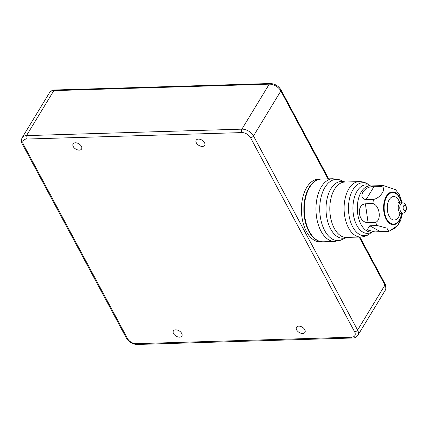 <?xml version="1.0" encoding="UTF-8"?>
<svg xmlns="http://www.w3.org/2000/svg" width="428" height="428" viewBox="0 0 428 428"><rect width="100%" height="100%" fill="white"/><g stroke="black" fill="none" stroke-linecap="round" stroke-linejoin="round"><path stroke-width="0.64" d="M401.689 213.144A15.724 8.945 -91.7 0 1 397.082 222.614A15.724 8.945 -91.7 0 1 386.661 218.863A15.724 8.945 -91.7 0 1 385.58 199.25A15.724 8.945 -91.7 0 1 396.216 193.793A15.724 8.945 -91.7 0 1 399.495 197.757A15.724 8.945 -91.7 0 1 401.384 202.968M405.744 206.152A2.696 1.535 -91.7 0 1 406.076 209.035A2.696 1.535 -91.7 0 1 404.728 210.656A2.696 1.535 -91.7 0 1 403.545 209.774A2.696 1.535 -91.7 0 1 403.219 206.89A2.696 1.535 -91.7 0 1 404.567 205.269A2.696 1.535 -91.7 0 1 405.744 206.152M369.792 225.77L367.181 229.857L374.869 231.928L380.326 231.644L369.792 225.77L377.271 225.545L386.933 228.151L388.688 231.334L380.326 231.644M390.192 230.51L397.81 225.438L400.223 218.981M374.869 231.928L371.13 232.04A23.064 13.124 -91.7 0 1 361.023 224.47A23.064 13.124 -91.7 0 1 358.204 199.828A23.064 13.124 -91.7 0 1 369.744 185.939L383.766 185.64L395.606 189.706L399.447 194.836L402.229 202.942M373.895 186.774C364.421 185.474 356.84 197.971 366.058 199.673L373.537 199.448C380.781 198.03 387.147 187.598 381.375 186.549L373.895 186.774L366.058 199.673M377.271 225.545A23.064 13.124 -91.7 0 1 376.373 224.01A23.064 13.124 -91.7 0 1 375.554 222.341C381.813 220.265 379.657 205.242 372.868 203.562L365.389 203.787C355.711 204.851 358.332 223.031 368.075 222.565L365.389 203.787M375.554 222.341L368.075 222.565M396.216 193.793L396.205 193.788A15.729 8.951 88.3 0 0 385.564 199.25A15.729 8.951 88.3 0 0 386.645 218.869A15.729 8.951 88.3 0 0 397.072 222.619L397.072 222.619M321.177 241.681A31.298 17.805 -91.7 0 1 308.909 231.462A31.298 17.805 -91.7 0 1 304.832 199.191A31.298 17.805 -91.7 0 1 319.304 179.316M321.856 241.761L320.16 241.815A31.298 17.805 -91.7 0 1 306.448 231.537A31.298 17.805 -91.7 0 1 302.623 198.094A31.298 17.805 -91.7 0 1 318.282 179.246L319.978 179.193M298.755 326.141A4.943 3.06 -148.7 0 0 296.492 327.233A4.943 3.06 -148.7 0 0 297.674 331.272A4.943 3.06 -148.7 0 0 302.676 333.46A4.943 3.06 -148.7 0 0 304.939 332.369A4.943 3.06 -148.7 0 0 303.757 328.33A4.943 3.06 -148.7 0 0 298.755 326.141M175.657 329.838A4.943 3.06 -148.7 0 0 173.399 330.93A4.943 3.06 -148.7 0 0 174.581 334.969A4.943 3.06 -148.7 0 0 179.583 337.157A4.943 3.06 -148.7 0 0 181.846 336.066A4.943 3.06 -148.7 0 0 180.664 332.026A4.943 3.06 -148.7 0 0 175.657 329.838M198.464 139.1A4.943 3.06 -148.7 0 0 196.201 140.191A4.943 3.06 -148.7 0 0 197.383 144.231A4.943 3.06 -148.7 0 0 202.391 146.419A4.943 3.06 -148.7 0 0 204.648 145.327A4.943 3.06 -148.7 0 0 203.466 141.288A4.943 3.06 -148.7 0 0 198.464 139.1M75.371 142.797A4.943 3.06 -148.7 0 0 73.108 143.888A4.943 3.06 -148.7 0 0 74.29 147.933A4.943 3.06 -148.7 0 0 79.292 150.121A4.943 3.06 -148.7 0 0 81.555 149.024A4.943 3.06 -148.7 0 0 80.373 144.985A4.943 3.06 -148.7 0 0 75.371 142.797M402.828 213.112L401.239 213.16A5.093 2.894 -91.7 0 1 399.008 211.486A5.093 2.894 -91.7 0 1 398.382 206.045A5.093 2.894 -91.7 0 1 400.929 202.979L402.523 202.931C403.652 202.738 404.77 203.455 405.888 205.082L406.6 208.452C405.664 213.24 404.332 212.604 402.828 213.112A5.093 2.894 -91.7 0 1 400.597 211.437A5.093 2.894 -91.7 0 1 399.977 205.996A5.093 2.894 -91.7 0 1 402.523 202.931M400.089 213.347A11.754 6.688 -91.7 0 1 389.154 216.177A11.754 6.688 -91.7 0 1 389.282 199.576A11.754 6.688 -91.7 0 1 398.746 200.395A11.754 6.688 -91.7 0 1 399.773 202.861M381.375 186.549A23.064 13.124 -91.7 0 1 383.766 185.64M372.868 203.562A23.064 13.124 -91.7 0 1 373.537 199.448M401.94 213.139A16.403 9.33 -91.7 0 1 395.269 224.32A16.403 9.33 -91.7 0 1 386.222 219.323A16.403 9.33 -91.7 0 1 386.404 196.163A16.403 9.33 -91.7 0 1 399.613 197.303A16.403 9.33 -91.7 0 1 401.63 202.958M321.23 179.081C306.116 178.278 298.305 213.101 309.086 231.382C312.911 238.294 317.587 241.767 323.113 241.799A31.372 17.848 -91.7 0 1 309.369 231.5A31.372 17.848 -91.7 0 1 305.539 197.977A31.372 17.848 -91.7 0 1 321.23 179.081L332.872 178.733L340.683 180.209A30.65 17.441 -91.7 0 0 321.867 194.339A30.65 17.441 -91.7 0 0 324.675 230.564A30.65 17.441 -91.7 0 0 342.464 239.509L334.76 241.451A31.372 17.848 -91.7 0 1 321.011 231.152A31.372 17.848 -91.7 0 1 317.18 197.624A31.372 17.848 -91.7 0 1 332.872 178.733M346.659 237.422A28.425 16.173 -91.7 0 1 330.603 228.921A28.425 16.173 -91.7 0 1 327.891 195.676A28.425 16.173 -91.7 0 1 344.995 182.039M360.702 237L346.407 237.428A27.702 15.761 -91.7 0 1 334.268 228.333A27.702 15.761 -91.7 0 1 330.881 198.731A27.702 15.761 -91.7 0 1 344.743 182.044L359.039 181.616C362.65 181.568 365.919 182.606 368.85 184.736A26.499 15.076 -91.7 0 0 350.928 193.927A26.499 15.076 -91.7 0 0 352.747 226.984A26.499 15.076 -91.7 0 0 370.311 233.297C367.513 235.598 364.308 236.828 360.702 237A27.702 15.761 -91.7 0 1 348.563 227.905A27.702 15.761 -91.7 0 1 345.177 198.298A27.702 15.761 -91.7 0 1 359.039 181.616M371.729 232.024A24.268 13.808 -91.7 0 1 356.84 225.39A24.268 13.808 -91.7 0 1 354.828 196.072A24.268 13.808 -91.7 0 1 370.343 185.923M54.725 89.998L270.148 83.524A2.434 1.386 88.3 0 0 269.255 84.156L53.832 90.629A9.507 5.885 -148.7 0 0 49.482 92.732C51.162 90.741 52.912 89.827 54.725 89.998A2.434 1.386 88.3 0 0 53.832 90.629L26.483 135.617L241.9 129.144A9.507 5.885 31.3 0 1 253.494 135.954L357.594 330.095A9.507 5.885 31.3 0 1 357.899 335.268C356.24 337.253 354.491 338.163 352.661 338.002A2.434 1.386 -91.7 0 1 351.591 337.205A7.073 4.376 -148.7 0 0 354.598 331.791A2.434 1.316 -28.2 0 0 357.594 330.095L384.943 285.107A2.434 1.316 -28.2 0 0 385.088 284.015C386.243 285.786 386.297 287.873 385.254 290.28A9.507 5.885 -148.7 0 0 384.943 285.107L359.172 237.042M327.987 178.877L280.848 90.966A9.507 5.885 -148.7 0 0 269.255 84.156L241.9 129.144A2.434 1.386 -91.7 0 0 241.874 132.584L26.456 139.052A2.434 1.386 -91.7 0 1 26.483 135.617A9.507 5.885 31.3 0 0 22.133 137.72C21.09 140.127 21.143 142.219 22.299 143.985A2.434 1.316 -28.2 0 0 23.449 144.471L127.544 338.612A7.073 4.376 -148.7 0 0 136.174 343.679L351.591 337.205M354.598 331.791L250.503 137.65A2.434 1.316 -28.2 0 0 253.494 135.954L280.848 90.966A2.434 1.316 -28.2 0 0 280.993 89.875L328.704 178.856M26.456 139.052A7.073 4.376 -148.7 0 0 23.449 144.471M22.299 143.985L126.394 338.125A2.434 1.316 -28.2 0 0 127.544 338.612M126.394 338.125C128.935 342.149 132.546 344.262 137.238 344.476A2.434 1.386 -91.7 0 1 136.174 343.679M250.503 137.65A7.073 4.376 -148.7 0 0 241.874 132.584M401.239 213.16L398.864 214.027M398.912 202.867L398.511 202.257L400.929 202.979M388.688 231.334L395.205 228.167L398.382 224.657L400.576 220.623L402.534 213.117M323.113 241.799L334.76 241.451M346.685 237.422L342.464 239.509M345.022 182.039L340.683 180.209M371.884 232.019L370.311 233.297M370.498 185.918L368.85 184.736M270.148 83.524C274.835 83.738 278.451 85.851 280.993 89.875M359.889 237.021L385.088 284.015M137.238 344.476L352.661 338.002M385.254 290.28L357.899 335.268M49.482 92.732L22.133 137.72"/></g></svg>
